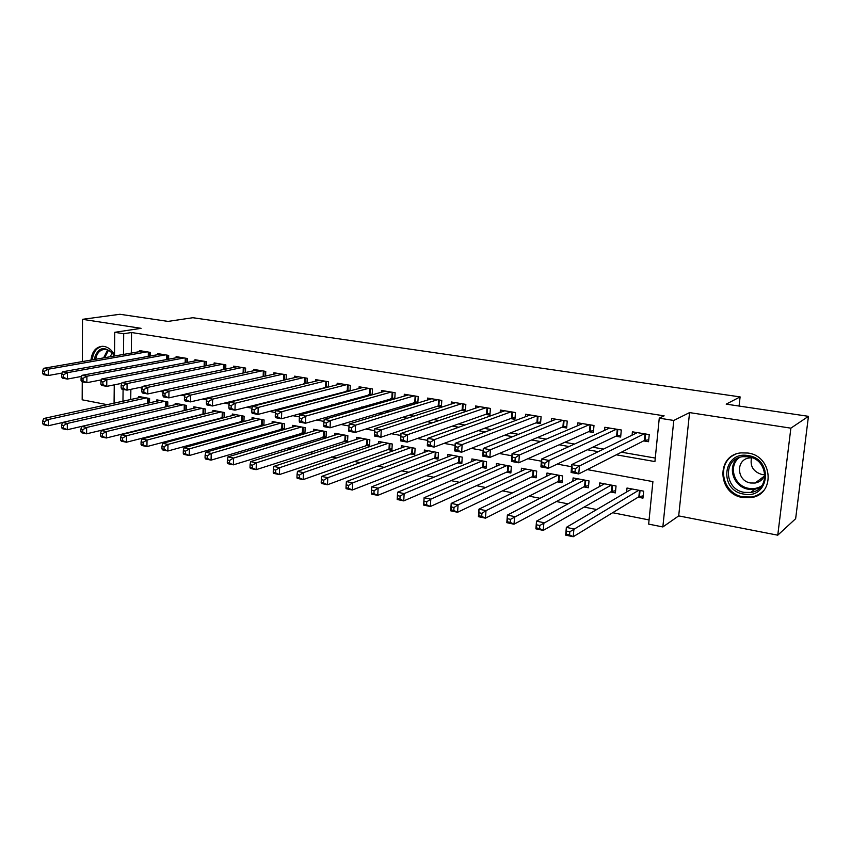 <?xml version="1.0" encoding="UTF-8"?>
<svg xmlns="http://www.w3.org/2000/svg" width="851" height="851" viewBox="0 0 851 851"><rect width="100%" height="100%" fill="white"/><g stroke="black" fill="none" stroke-linecap="round" stroke-linejoin="round"><path stroke-width="1.28" d="M114.534 354.793C111.853 350.038 108.396 347.251 104.152 346.421L102.237 346.293C95.716 347.07 91.961 351.665 91.004 360.079M742.763 497.537L750.848 497.633C775.516 494.888 773.08 455.987 747.912 453.03L741.061 452.881C715.829 454.998 717.457 494.059 742.763 497.537M82.249 381.822L82.175 399.8L107.141 404.661M114.523 355.995L114.747 332.315L141.085 328.326L82.515 319.327L119.938 314.274L168.051 321.401L192.858 317.721L740.104 396.896L726.19 404.14L808.45 416.33L795.642 518.706L777.761 535.183L790.866 428.159L689.565 412.597L673.79 420.458L662.855 526.95L648.653 524.11L652.908 481.613L587.243 469.592M689.565 412.597L678.694 515.897L777.761 535.183M678.694 515.897L662.855 526.95M144.67 419.82L145.319 419.947M163.86 423.628L164.934 423.841M183.422 427.51L184.944 427.819M203.357 431.468L205.336 431.861M223.675 435.499L226.143 435.989M244.397 439.616L247.364 440.201M265.533 443.818L269.022 444.509M287.095 448.094L291.116 448.892M309.083 452.455L313.679 453.37M331.539 456.913L336.709 457.944M354.441 461.465L360.228 462.614M377.833 466.103L384.248 467.38M401.725 470.848L408.799 472.252M426.117 475.688L433.882 477.23M451.041 480.634L459.519 482.315M476.507 485.687L485.73 487.517M502.537 490.857L512.525 492.846M529.141 496.144L539.949 498.282M556.352 501.537L568 503.856M584.18 507.068L596.711 509.547M612.656 512.717L649.068 519.94M82.515 319.327L82.334 361.59M808.45 416.33L790.866 428.159M150.233 356.026L150.287 352.388L139.426 350.591L139.404 351.665M168.594 359.186L168.668 355.41L157.605 353.59L157.584 354.697M187.294 362.42L187.369 358.494L176.104 356.633L176.083 357.792M206.325 365.717L206.431 361.632L194.953 359.739L194.922 360.941M225.717 369.079L225.834 364.834L214.144 362.909L214.112 364.154M245.471 372.515L245.609 368.089L233.695 366.132L233.663 367.43M265.597 376.025L265.757 371.408L253.619 369.408L253.577 370.759M286.106 379.62L286.287 374.791L273.916 372.759L273.873 374.163M307.009 383.29L307.211 378.238L294.606 376.163L294.552 377.642M328.316 387.045L328.55 381.759L315.7 379.642L315.636 381.184M350.038 390.886L350.304 385.343L337.198 383.184L337.124 384.801M372.185 394.821L372.493 388.992L359.122 386.79L359.037 388.492M394.779 398.864L395.13 392.726L381.493 390.481L381.397 392.258M417.83 403.002L418.224 396.534L404.31 394.236L404.204 396.119M437.212 406.299L441.361 406.991L441.786 400.417L427.585 398.077L427.468 400.055M461.146 410.31L465.391 411.022L465.837 404.374L451.349 401.991L451.211 404.076M485.581 414.405L489.91 415.128L490.399 408.427L475.603 405.98L475.443 408.203M510.536 418.586L514.951 419.33L515.472 412.554L500.367 410.065L500.186 412.416M536.013 422.862L540.534 423.617L541.087 416.777L525.652 414.235L525.45 416.745M562.043 427.223L566.66 428L567.245 421.085L551.48 418.49L551.257 421.171M588.647 431.68L593.36 432.478L593.987 425.489L577.872 422.841L577.627 425.713M615.826 436.244L620.645 437.052L621.304 429.989L604.838 427.276L604.561 430.372M638.09 497.218L642.962 498.143L643.654 491.155L627.006 488.027L626.634 491.995M610.624 491.984L615.39 492.899L616.039 485.974L599.753 482.921L599.423 486.591M583.743 486.878L588.413 487.761L589.02 480.911L573.095 477.922L572.797 481.326M557.448 481.868L562.011 482.74L562.585 475.943L546.991 473.028L546.725 476.198M531.694 476.964L536.162 477.815L536.704 471.092L521.44 468.231L521.206 471.209M506.483 472.167L510.855 472.996L511.366 466.348L496.42 463.54L496.218 466.337M481.794 467.465L486.081 468.284L486.559 461.689L471.911 458.944L471.731 461.572M457.615 462.87L461.806 463.667L462.253 457.136L447.913 454.445L447.743 456.923M433.925 458.359L438.031 459.136L438.446 452.668L424.394 450.03L424.245 452.381M410.703 453.934L414.735 454.7L415.118 448.296L401.342 445.711L401.215 447.934M387.95 449.605L391.896 450.36L392.247 444.009L378.748 441.478L378.631 443.594M365.632 445.36L369.504 446.094L369.834 439.807L356.601 437.318L356.495 439.339M343.761 441.19L347.559 441.914L347.857 435.68L334.879 433.244L334.783 435.169M322.306 437.106L326.029 437.818L326.305 431.638L313.572 429.255L313.498 431.085M301.254 433.106L304.658 433.755M280.617 429.17L283.511 429.723M260.353 425.319L262.757 425.777M240.471 421.532L242.407 421.905M220.952 417.82L222.441 418.096M201.783 414.171L202.836 414.373M182.976 410.586L183.603 410.703M130.863 389.332L130.735 399.513M304.913 433.67L305.169 427.681L292.68 425.33L292.606 427.085M284.213 429.521L284.425 423.787L272.171 421.49L272.107 423.17M263.884 425.457L264.076 419.969L252.056 417.713L252.002 419.32M243.939 421.49L244.109 416.224L232.302 414.011L232.259 415.554M224.366 417.596L224.504 412.554L212.92 410.373L212.878 411.863M205.144 413.788L205.261 408.937L193.879 406.81L193.847 408.235M178.433 403.906L81.77 426.468L86.642 427.479L86.611 433.819L186.263 410.054L186.369 405.395L175.189 403.3L175.168 404.672M167.721 406.406L167.807 401.917L156.829 399.864L156.807 401.183M149.51 402.831L149.585 398.502L138.798 396.481L138.777 397.757M616.284 454.806L654.919 461.572L659.27 418.171L664.131 415.841L131.554 332.518L131.299 353.08M271.884 391.492L272.756 391.651M293.574 395.268L295.042 395.524M315.721 399.108L317.795 399.47M338.315 403.034L341.028 403.502M361.377 407.033L364.76 407.618M384.929 411.129L389.003 411.831M408.98 415.299L413.767 416.128M433.542 419.564L439.084 420.532M458.636 423.926L464.965 425.021M484.283 428.372L491.431 429.617M510.494 432.925L518.504 434.318M537.3 437.584L546.193 439.127M564.702 442.339L574.531 444.041M592.743 447.211L603.54 449.083M621.432 452.189L655.27 458.061M643.611 440.903L648.536 441.722L649.249 434.595L632.41 431.819L632.091 435.169M413.756 402.363L417.735 403.034M390.779 398.513L394.077 399.066M368.249 394.736L370.898 395.183M346.166 391.035L348.197 391.375M324.508 387.407L325.944 387.652M303.264 383.844L304.126 383.992M739.062 406.044L740.104 396.896M114.747 332.315L123.703 333.73L123.469 354.431M131.554 332.518L123.703 333.73M659.27 418.171L673.79 420.458M114.077 403.151L114.247 384.865M123.087 389.396L122.959 401.204M571.585 466.72L557.214 464.093M541.385 461.189L527.897 458.721M511.908 455.796L499.282 453.487M483.145 450.53L471.337 448.371M455.062 445.392L444.041 443.371M427.649 440.371L417.373 438.488M400.853 435.467L391.311 433.723M374.685 430.67L365.834 429.053M349.048 425.979L340.921 424.489M323.986 421.394L316.551 420.032M299.488 416.905L292.701 415.66M275.522 412.522L269.373 411.395M252.087 408.225L246.545 407.214M229.142 404.034L224.185 403.119M206.697 399.917L202.304 399.108M184.72 395.896L180.859 395.183M163.19 391.949L159.86 391.343M142.117 388.099L139.277 387.577M264.65 393.258L265.533 393.417M286.447 397.077L287.925 397.332M308.7 400.97L310.785 401.332M331.411 404.948L334.135 405.427M354.59 409.001L357.994 409.597M378.269 413.15L382.365 413.863M402.449 417.384L407.278 418.224M427.159 421.702L432.733 422.681M452.402 426.128L458.774 427.234M478.209 430.638L485.4 431.904M504.59 435.255L512.642 436.669M531.567 439.978L540.523 441.541M559.16 444.807L569.053 446.541M587.392 449.753L598.264 451.658M760.645 493.41L760.039 493.623M648.728 439.786L644.409 440.499L578.754 473.911L571.085 472.486L571.776 464.561L637.293 432.627M572.223 468.178L571.776 464.561L579.446 465.965L578.754 473.911L575.021 471.922L575.297 468.741L572.223 468.178L571.946 471.358L575.021 471.922M644.313 433.787L579.446 465.965L575.297 468.741M571.085 472.486L571.946 471.358M631.846 488.931L566.351 527.375L573.925 528.95L573.244 536.726L638.878 496.739L643.186 495.856M569.542 534.896L573.244 536.726L565.681 535.13L566.351 527.375L566.511 534.258L569.542 534.896L569.808 531.779L566.777 531.141M569.808 531.779L638.771 490.24M566.511 534.258L565.681 535.13M748.21 455.615C774.155 458.997 769.219 499.782 743.753 494.08C718.372 490.431 722.776 450.551 748.21 455.615M744.317 492.367L750.678 492.442C770.453 490.293 768.581 459.178 748.444 456.774L742.87 456.668C722.733 458.412 724.095 489.623 744.317 492.367M764.751 474.752L762.113 474.56C753.38 471.869 749.848 466.284 751.529 457.795M752.284 457.827L749.614 457.912C735.477 459.2 736.466 481.134 750.688 482.996L755.092 483.038C760.262 482.006 763.549 479.007 764.943 474.05M735.849 454.189C715.808 461.636 721.584 493.92 743.423 496.91L751.444 496.995C756.422 496.133 760.581 493.888 763.911 490.261M102.428 346.283C96.525 347.57 93.153 352.101 92.312 359.856M94.035 359.558C97.759 347.176 104.173 345.357 113.289 354.08L114.449 356.005M114.311 356.026L113.449 354.644C110.928 351.165 107.971 349.421 104.556 349.41C99.727 349.921 96.769 353.208 95.674 359.271M112.236 353.101L110.034 356.771M620.815 435.191L616.645 435.85L548.395 468.284L540.917 466.891L541.555 459.061L609.624 428.064M541.906 462.604L541.555 459.061L549.044 460.423L548.395 468.284L544.64 466.305L544.906 463.157L541.906 462.604L541.651 465.752L544.64 466.305M616.486 429.202L549.044 460.423L544.906 463.157M540.917 466.891L541.651 465.752M593.519 430.691L589.498 431.308L518.77 462.784L511.483 461.433L512.068 453.689L582.552 423.607M512.323 457.178L512.068 453.689L519.376 455.019L518.77 462.784L515.004 460.827L515.249 457.71L512.323 457.178L512.079 460.285L515.004 460.827M589.264 424.713L519.376 455.019L515.249 457.71M511.483 461.433L512.079 460.285M566.809 426.287L562.926 426.862L489.868 457.423L482.751 456.104L483.294 448.445L556.054 419.245M483.453 451.87L483.294 448.445L490.421 449.743L489.868 457.423L486.091 455.476L486.304 452.402L483.453 451.87L483.23 454.945L486.091 455.476M562.628 420.33L490.421 449.743L486.304 452.402M482.751 456.104L483.23 454.945M540.662 421.968L536.928 422.5L461.646 452.189L454.7 450.902L455.2 443.328L530.13 414.969M455.274 446.701L455.2 443.328L462.167 444.594L461.646 452.189L457.849 450.253L458.061 447.211L455.274 446.701L455.072 449.743L457.849 450.253M536.566 416.033L462.167 444.594L458.061 447.211M454.7 450.902L455.072 449.743M604.487 483.804L536.513 521.152L543.895 522.695L543.268 530.386L611.443 491.516L615.592 490.708M539.545 528.567L543.268 530.386L535.885 528.833L536.513 521.152L536.587 527.939L539.545 528.567L539.8 525.482L536.843 524.865M539.8 525.482L611.263 485.081M536.587 527.939L535.885 528.833M577.712 478.783L507.387 515.089L514.6 516.6L514.015 524.205L584.594 486.421L588.594 485.655M510.281 522.386L514.015 524.205L506.813 522.684L507.387 515.089L507.387 521.78L510.281 522.386L510.515 519.344L507.621 518.738M510.515 519.344L584.35 480.028M507.387 521.78L506.813 522.684M551.522 473.869L478.964 509.175L486.006 510.643L485.464 518.163L558.33 481.421L562.181 480.709M481.709 516.366L485.464 518.163L478.422 516.674L478.964 509.175L478.89 515.77L481.709 516.366L481.921 513.344L479.102 512.759M481.921 513.344L486.006 510.643L558.011 475.092M478.89 515.77L478.422 516.674M525.875 469.061L451.2 503.388L458.083 504.824L457.572 512.27L532.609 476.539L536.321 475.869M453.817 510.472L457.572 512.27L450.711 510.813L451.2 503.388L451.062 509.898L453.817 510.472L454.009 507.494L451.253 506.909M454.009 507.494L458.083 504.824L532.237 470.252M451.062 509.898L450.711 510.813M515.078 417.745L511.472 418.245L434.095 447.083L427.308 445.818L427.766 438.329L504.749 410.788M427.755 441.648L427.766 438.329L434.563 439.573L434.095 447.083L430.287 445.158L430.478 442.148L427.755 441.648L427.564 444.647L430.287 445.158M511.047 411.82L434.563 439.573L430.478 442.148M427.308 445.818L427.564 444.647M500.76 464.359L424.085 497.75L430.808 499.143L430.34 506.505L507.419 471.741L511.004 471.124M426.564 504.728L430.34 506.505L423.638 505.09L424.085 497.75L423.872 504.154L426.564 504.728L426.755 501.771L424.064 501.207M426.755 501.771L430.808 499.143L506.983 465.518M423.872 504.154L423.638 505.09M490.027 413.607L486.549 414.065L407.182 442.095L400.544 440.861L400.97 433.446L479.9 406.693M400.874 436.712L400.97 433.446L407.618 434.659L407.182 442.095L403.363 440.18L403.534 437.201L400.874 436.712L400.704 439.68L403.363 440.18M486.059 407.714L407.618 434.659L403.534 437.201M400.544 440.861L400.704 439.68M476.166 459.742L397.598 492.229L404.161 493.601L403.736 500.888L482.762 467.061L486.208 466.476M399.949 499.111L403.736 500.888L397.183 499.494L397.598 492.229L397.321 498.548L399.949 499.111L400.119 496.186L397.491 495.633M400.119 496.186L404.161 493.601L482.272 460.891M397.321 498.548L397.183 499.494M461.593 403.682L381.28 429.861L374.791 428.681L455.551 402.683M465.486 409.544L462.136 409.98L380.886 437.212L374.408 436.01L374.461 434.829L377.057 435.308L377.216 432.361L374.621 431.893L374.461 434.829M377.216 432.361L381.28 429.861L380.886 437.212L377.057 435.308M374.791 428.681L374.621 431.893M452.072 455.221L371.706 486.836L378.121 488.176L377.738 495.388L458.593 462.465L461.933 461.923M373.94 493.623L377.738 495.388L371.323 494.027L371.376 493.08L373.94 493.623L374.089 490.729L371.525 490.187L371.376 493.08M374.089 490.729L378.121 488.176L458.051 456.349M371.525 490.187L371.706 486.836M437.627 399.725L355.548 425.17L349.208 424.021L431.712 398.757M441.456 405.576L438.222 405.98L355.186 432.446L348.846 431.276L348.814 430.085L351.346 430.553L351.495 427.638L348.953 427.181L348.814 430.085M351.495 427.638L355.548 425.17L355.186 432.446L351.346 430.553M349.208 424.021L348.953 427.181M428.468 450.796L346.4 481.57L352.676 482.879L352.314 490.006L434.925 457.966L438.137 457.455M348.516 488.251L352.314 490.006L346.059 488.687L346.006 487.719L348.516 488.251L348.655 485.389L346.144 484.868L346.006 487.719M348.655 485.389L352.676 482.879L434.329 451.902M346.144 484.868L346.4 481.57M414.139 395.864L330.39 420.585L324.188 419.458L408.352 394.907M417.915 401.672L330.06 427.787L323.869 426.638L323.742 425.447L326.22 425.915L326.348 423.021L323.869 422.575L323.742 425.447M326.348 423.021L330.39 420.585L330.06 427.787L326.22 425.915M324.188 419.458L323.869 422.575M391.13 392.066L305.796 416.107L299.733 415.001L385.45 391.13M394.843 397.853L305.498 423.234L299.446 422.107L299.222 420.915L301.658 421.362L301.765 418.511L299.339 418.064L299.222 420.915M301.765 418.511L305.796 416.107L305.498 423.234L301.658 421.362M299.733 415.001L299.339 418.064M368.579 388.354L281.734 411.724L275.809 410.65L363.005 387.428M372.227 394.109L281.479 418.777L275.554 417.681L275.256 416.479L277.628 416.926L277.724 414.097L275.352 413.66L275.256 416.479M277.724 414.097L281.734 411.724L281.479 418.777L277.628 416.926M275.809 410.65L275.352 413.66M346.463 384.705L258.204 407.438L252.407 406.384L341.006 383.812M350.059 390.439L257.97 414.416L252.173 413.341L251.8 412.15L254.119 412.575L254.215 409.778L251.885 409.352L251.8 412.15M254.215 409.778L258.204 407.438L257.97 414.416L254.119 412.575M252.407 406.384L251.885 409.352M324.784 381.131L235.184 403.246L229.504 402.215L319.433 380.248M328.316 386.833L234.972 410.15L229.302 409.097L228.845 407.906L231.121 408.32L231.206 405.555L228.93 405.14L228.845 407.906M231.206 405.555L235.184 403.246L234.972 410.15L231.121 408.32M229.504 402.215L228.93 405.14M303.52 377.631L212.644 399.14L207.091 398.13L298.265 376.77M306.945 383.301L212.473 405.98L206.921 404.948L206.389 403.746L208.612 404.161L208.676 401.417L206.453 401.012L206.389 403.746M208.676 401.417L212.644 399.14L212.473 405.98L208.612 404.161M207.091 398.13L206.453 401.012M282.66 374.195L190.581 395.119L185.146 394.13L277.511 373.344M284.681 379.95L190.433 401.895L184.997 400.885L184.401 399.683L186.582 400.087L186.635 397.374L184.454 396.97L184.401 399.683M186.635 397.374L190.581 395.119L190.433 401.895L186.582 400.087M185.146 394.13L184.454 396.97M262.204 370.823L168.987 391.183L163.658 390.215L257.14 369.994M185.114 394.226L168.86 397.885L163.53 396.906L162.871 395.704L164.998 396.098L165.051 393.407L162.913 393.013L162.871 395.704M165.051 393.407L168.987 391.183L168.86 397.885L164.998 396.098M163.658 390.215L162.913 393.013M242.12 367.515L147.829 387.333L142.606 386.375L237.163 366.696M163.562 390.535L147.723 393.97L142.511 393.002L141.787 391.8L143.872 392.183L143.915 389.524L141.819 389.141L141.787 391.8M143.915 389.524L147.829 387.333L147.723 393.97L143.872 392.183M142.606 386.375L141.819 389.141M222.409 364.271L127.107 383.556L121.991 382.62L217.548 363.462M142.457 386.918L127.022 390.13L121.916 389.184L121.129 387.982L123.172 388.354L123.204 385.726L121.15 385.343L121.129 387.982M123.204 385.726L127.107 383.556L127.022 390.13L123.172 388.354M121.991 382.62L121.15 385.343M203.07 361.079L106.8 379.854L101.79 378.94L198.283 360.292M121.767 383.344L106.747 386.365L101.737 385.439L100.886 384.237L102.897 384.609L102.918 382.003L100.907 381.631L100.886 384.237M102.918 382.003L106.8 379.854L106.747 386.365L102.897 384.609M101.79 378.94L100.907 381.631M184.071 357.952L86.898 376.227L81.983 375.334L179.38 357.175M101.492 379.844L86.866 382.684L81.962 381.769L81.058 380.567L83.026 380.929L83.036 378.344L81.068 377.982L81.058 380.567M83.036 378.344L86.898 376.227L86.866 382.684L83.026 380.929M81.983 375.334L81.068 377.982M405.342 446.467L321.657 476.411L327.795 477.698L327.465 484.751L411.724 453.551L414.831 453.072M323.657 483.006L327.465 484.751L321.338 483.464L321.199 482.485L323.657 483.006L323.784 480.177L321.327 479.666L321.199 482.485M323.784 480.177L327.795 477.698L411.086 447.541M321.327 479.666L321.657 476.411M382.673 442.212L297.456 471.38L303.456 472.624L303.169 479.613L388.992 449.232L391.981 448.785M299.35 477.879L303.169 479.613L297.169 478.347L296.946 477.368L299.35 477.879L299.467 475.081L297.063 474.571L296.946 477.368M299.467 475.081L303.456 472.624L388.301 443.265M297.063 474.571L297.456 471.38M360.441 438.042L273.777 466.444L279.649 467.667L279.383 474.592L369.589 444.573M275.564 472.858L279.383 474.592L273.522 473.347L273.224 472.358L275.564 472.858L275.671 470.082L273.32 469.592L273.224 472.358M275.671 470.082L279.649 467.667L365.962 439.073M273.32 469.592L273.777 466.444M338.645 433.957L250.609 461.625L256.353 462.816L256.13 469.667L347.623 440.446M252.3 467.944L256.13 469.667L250.385 468.454L250.003 467.465L252.3 467.944L252.396 465.199L250.088 464.72L250.003 467.465M252.396 465.199L256.353 462.816L344.059 434.967M250.088 464.72L250.609 461.625M317.274 429.946L227.93 456.902L233.557 458.072L233.355 464.848L326.093 436.393M229.536 463.146L233.355 464.848L227.738 463.667L227.281 462.667L229.536 463.146L229.61 460.423L227.355 459.955L227.281 462.667M229.61 460.423L233.557 458.072L322.582 430.936M227.355 459.955L227.93 456.902M296.308 426.011L205.74 452.275L211.239 453.423L211.069 460.136L304.966 432.414M207.24 458.434L211.069 460.136L205.57 458.976L205.038 457.976L207.24 458.434L207.314 455.753L205.112 455.285L205.038 457.976M207.314 455.753L211.239 453.423L301.509 426.989M205.112 455.285L205.74 452.275M275.735 422.16L183.997 447.754L189.39 448.871L189.241 455.53L284.245 428.521M185.422 453.828L189.241 455.53L183.859 454.391L183.263 453.381L185.422 453.828L185.475 451.168L183.316 450.711L183.263 453.381M185.475 451.168L189.39 448.871L280.841 423.117M183.316 450.711L183.997 447.754M255.545 418.373L162.711 443.318L167.998 444.413L167.87 451.009L263.916 424.692M164.052 449.317L167.87 451.009L162.594 449.892L161.935 448.881L164.052 449.317L164.094 446.679L161.977 446.243L161.935 448.881M164.094 446.679L167.998 444.413L260.555 419.309M161.977 446.243L162.711 443.318M235.727 414.66L141.862 438.978L147.032 440.052L146.936 446.573L243.96 420.926M143.106 444.903L146.936 446.573L141.766 445.488L141.043 444.467L143.106 444.903L143.149 442.286L141.075 441.86L141.043 444.467M143.149 442.286L147.032 440.052L240.652 415.575M141.075 441.86L141.862 438.978M216.282 411.012L121.427 434.723L126.501 435.776L126.416 442.243L224.377 417.235M122.597 440.573L126.416 442.243L121.353 441.169L120.576 440.148L122.597 440.573L122.629 437.988L120.597 437.563L120.576 440.148M122.629 437.988L126.501 435.776L221.111 411.916M120.597 437.563L121.427 434.723M197.187 407.427L101.407 430.553L106.375 431.585L106.322 437.988L205.144 413.607M102.503 436.329L106.322 437.988L101.354 436.935L100.514 435.914L102.503 436.329L102.524 433.765L100.535 433.35L100.514 435.914M102.524 433.765L106.375 431.585L201.932 408.32M100.535 433.35L101.407 430.553M82.802 432.18L86.611 433.819L81.749 432.797L80.856 431.765L82.802 432.18L82.813 429.638L80.866 429.223L80.856 431.765M82.813 429.638L86.642 427.479L183.093 404.789M80.866 429.223L81.77 426.468M165.424 354.878L67.399 372.674L62.58 371.802L160.818 354.122M81.611 376.408L67.389 379.067L62.57 378.174L61.612 376.972L63.538 377.333L63.548 374.77L61.612 374.419L61.612 376.972M63.548 374.77L67.399 372.674L67.389 379.067L63.538 377.333M62.58 371.802L61.612 374.419M160.02 400.459L62.527 422.458L67.303 423.447L67.293 429.734L166.679 406.65M63.485 428.096L67.293 429.734L62.527 428.734L61.58 427.702L63.485 428.096L63.485 425.585L61.58 425.181L61.58 427.702M63.485 425.585L67.303 423.447L164.594 401.31M61.58 425.181L62.527 422.458M147.106 351.857L48.273 369.196L43.55 368.334L142.585 351.112M62.134 373.025L48.284 375.525L43.561 374.653L42.561 373.451L44.443 373.802L44.443 371.259L42.55 370.919L42.561 373.451M44.443 371.259L48.273 369.196L48.284 375.525L44.443 373.802M43.55 368.334L42.55 370.919M141.936 397.066L43.667 418.522L48.347 419.5L48.358 425.734L62.506 422.543M44.55 424.106L48.358 425.734L43.678 424.745L42.678 423.713L44.55 424.106L44.539 421.607L42.667 421.213L42.678 423.713M44.539 421.607L48.347 419.5L146.425 397.906M42.667 421.213L43.667 418.522M645.601 433.999L644.973 440.339M645.047 433.904L644.409 440.499M638.878 496.739L639.505 490.378M639.452 496.548L640.048 490.474M760.432 487.389L754.784 489.325L748.465 489.251C733.722 487.208 726.797 467.167 737.7 458.157M739.668 457.381C727.733 465.465 733.966 486.346 748.923 488.389C753.646 489.165 757.933 488.304 761.773 485.793M103.577 357.899L107.641 349.921M108.492 350.272L104.684 357.707M617.815 429.415L617.23 435.701M617.262 429.329L616.645 435.85M590.647 424.936L590.094 431.159M590.073 424.851L589.498 431.308M564.053 420.564L563.532 426.713M563.468 420.468L562.926 426.862M538.023 416.267L537.534 422.362M537.428 416.171L536.928 422.5M611.443 491.516L612.039 485.219M612.029 491.335L612.592 485.325M584.594 486.421L585.158 480.177M585.19 486.24L585.722 480.283M558.33 481.421L558.841 475.252M558.926 481.251L559.426 475.358M532.609 476.539L533.098 470.422M533.215 476.369L533.683 470.529M512.547 412.075L512.089 418.107M511.94 411.969L511.472 418.245M507.419 471.741L507.877 465.688M508.036 471.582L508.472 465.805M487.602 407.959L487.176 413.937M486.985 407.863L486.549 414.065M482.762 467.061L483.187 461.061M483.379 466.901L483.793 461.168M463.167 403.938L462.763 409.852M462.55 403.831L462.136 409.98M458.593 462.465L458.997 456.519M459.232 462.316L459.614 456.636M439.233 399.991L438.861 405.853M438.605 399.885L438.222 405.98M434.925 457.966L435.297 452.083M435.563 457.817L435.925 452.2M415.788 396.13L415.437 401.938M415.15 396.023L414.788 402.055M392.8 392.343L392.481 398.098M392.162 392.237L391.832 398.215M370.27 388.63L369.983 394.332M369.621 388.524L369.323 394.438M348.187 384.992L347.921 390.641M347.538 384.886L347.251 390.747M326.539 381.429L326.284 387.024M325.869 381.312L325.614 387.12M305.296 377.929L305.073 383.471M304.626 377.812L304.392 383.567M284.457 374.493L284.255 379.982M283.787 374.376L283.574 380.089M264.023 371.121L263.842 376.419M263.342 371.015L263.15 376.578M243.96 367.813L243.801 372.876M243.28 367.706L243.109 373.025M224.27 364.579L224.143 369.408M223.59 364.462L223.441 369.547M204.942 361.388L204.836 366.015M204.251 361.271L204.134 366.153M185.975 358.26L185.88 362.686M185.273 358.143L185.178 362.824M411.724 453.551L412.075 447.722M412.373 453.413L412.703 447.839M388.992 449.232L389.311 443.456M389.641 449.094L389.949 443.573M366.696 444.999L366.994 439.276M367.355 444.86L367.643 439.393M344.846 440.839L345.112 435.169M345.506 440.701L345.761 435.286M323.401 436.765L323.657 431.138M324.071 436.637L324.316 431.266M302.382 432.765L302.605 427.191M303.052 432.638L303.264 427.319M281.745 428.851L281.958 423.319M282.426 428.723L282.617 423.447M261.502 425L261.683 419.522M262.182 424.872L262.363 419.649M241.631 421.224L241.801 415.788M242.312 421.107L242.471 415.916M222.122 417.511L222.271 412.129M222.813 417.394L222.951 412.256M202.974 413.873L203.102 408.533M203.666 413.756L203.793 408.661M184.178 410.299L184.284 405.012M184.869 410.193L184.975 405.14M167.339 355.197L167.264 359.441M166.636 355.08L166.562 359.569M165.7 406.789L165.796 401.544M166.402 406.682L166.488 401.672M149.042 352.176L148.978 356.25M148.34 352.059L148.265 356.378M147.563 403.268L147.638 398.14M148.265 403.108L148.34 398.268M755.092 483.038L764.198 476.252M760.571 487.24L754.784 489.325L750.678 492.442M113.449 354.644L113.289 354.08"/></g></svg>

